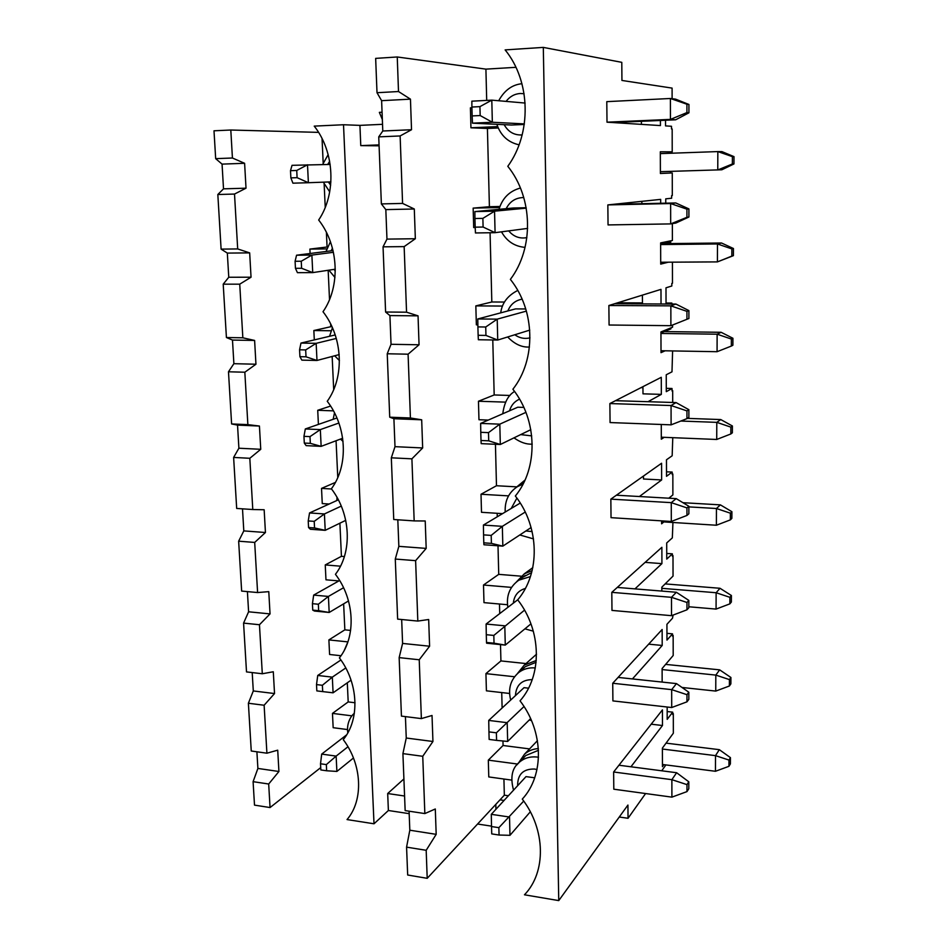 <?xml version="1.0" encoding="UTF-8"?>
<svg xmlns="http://www.w3.org/2000/svg" width="948" height="948" viewBox="0 0 948 948"><rect width="100%" height="100%" fill="white"/><g stroke="black" fill="none" stroke-linecap="round" stroke-linejoin="round"><path stroke-width="1.42" d="M471.903 107.041L472.151 115.929L480.174 115.549L479.937 106.638L471.903 107.041L471.855 101.175L491.799 100.144L492.344 122.256L472.459 123.157L511.47 125.029L524.268 124.461M688.935 104.47L675.604 99.149L670.402 98.485L686.921 104.233L686.921 112.599L688.935 112.8L688.935 104.47L686.921 104.233M612.87 122.565L675.64 119.803L688.935 112.8M524.351 123.892L492.344 122.256L480.174 115.549M675.64 119.803L670.449 119.389L607.004 122.185L660.424 125.574L660.4 120.479M607.004 122.185L606.791 101.649L670.402 98.485L670.449 119.389L686.921 112.599M525.133 103.059L491.799 100.144L479.937 106.638M472.151 115.929L472.459 123.157M474.948 218.526L475.185 227.165L483.101 227.034L482.876 218.372L474.948 218.526L474.865 211.582L513.33 208.003L526.176 207.731M688.912 208.904L675.758 202.955L670.627 203.547L686.921 209.164L686.921 217.317L688.912 217.009L688.912 208.904L686.921 209.164M686.921 217.317L670.674 223.906L670.627 203.547L607.846 204.91L608.047 224.925L670.674 223.906L675.794 223.064L688.912 217.009M527.645 228.397L495.081 232.675L475.446 232.959L475.185 227.165M474.865 211.582L494.548 211.179L495.081 232.675L483.101 227.034M526.247 208.145L494.548 211.179L482.876 218.372M613.64 204.306L675.758 202.955M477.899 326.906L478.136 335.308L485.945 335.426L485.731 327.001L477.899 326.906L477.792 318.955L515.582 308.894L525.761 308.965M688.9 310.6L675.912 304.059L670.852 305.86L686.933 311.359L686.933 319.286L688.9 318.504L688.9 310.6L686.933 311.359M529.766 330.117L497.736 340.048L478.361 339.74L478.136 335.308M670.888 325.685L609.078 325.01L608.877 305.517L670.852 305.86L670.888 325.685L686.933 319.286M477.792 318.955L497.214 319.144L497.736 340.048L485.945 335.426M526.401 311.11L497.214 319.144L485.731 327.001M614.577 303.739L675.912 304.059M480.778 432.312L481.003 440.488L488.718 440.832L488.504 432.632L480.778 432.312L480.636 423.412L517.774 407.213L523.853 407.415M688.876 409.69L676.066 402.58L671.065 405.531L686.945 410.899L686.945 418.637L688.876 417.393L688.876 409.69L686.945 410.899M530.809 429.681L500.319 444.494L481.193 443.64L481.003 440.488M671.101 424.846L610.074 422.559L609.872 403.552L671.065 405.531L671.101 424.846L686.945 418.637M480.636 423.412L499.809 424.159L500.319 444.494L488.718 440.832M525.939 412.368L499.809 424.159L488.504 432.632M615.501 400.684L676.066 402.58M483.575 534.873L483.788 542.837L491.408 543.382L491.194 535.407L483.575 534.873L483.409 525.062L520.251 503.068M688.864 506.268L676.208 498.624L671.267 502.641L686.945 507.903L686.945 515.439L688.864 513.769L688.864 506.268L686.945 507.903M531.105 527.538L502.831 546.131L483.942 544.756L483.788 542.837M671.314 521.471L611.033 517.667L610.844 499.134L671.267 502.641L671.314 521.471L686.945 515.439M483.409 525.062L502.345 526.341L502.831 546.131L491.408 543.382M525.228 512.05L502.345 526.341L491.194 535.407M616.39 495.212L676.208 498.624M486.288 634.698L486.502 642.448L494.026 643.194L493.825 635.433L486.288 634.698L486.111 624.033L517.833 599.705M688.841 600.416L676.351 592.263L671.48 597.323L686.956 602.466L686.956 609.813L688.841 607.727L688.841 600.416L686.956 602.466M530.951 623.855L505.272 645.09L486.632 643.206L486.502 642.448M671.516 615.679L611.981 610.417L611.804 592.346L671.48 597.323L671.516 615.679L686.956 609.813M486.111 624.033L504.798 625.81L505.272 645.09L494.026 643.194M524.528 610.145L493.825 635.433M617.266 587.428L676.351 592.263M488.943 731.892L489.144 739.428L496.574 740.376L496.385 732.816L488.943 731.892L488.73 720.421L524.031 687.667L528.534 688.165M688.829 692.23L676.481 683.603L671.67 689.634L686.956 694.683L686.956 701.84L688.829 699.363L688.829 692.23L686.956 694.683M530.631 718.631L507.666 741.443L496.574 740.376M671.717 707.528L612.906 700.904L612.728 683.259L671.67 689.634L671.717 707.528L686.956 701.84M488.73 720.421L507.192 722.684L507.666 741.443M524.007 706.533L496.385 732.816M618.108 677.405L676.481 683.603M491.526 826.549L491.728 833.896L499.063 835.034L498.873 827.663L491.526 826.549L491.289 814.332L526.01 776.613L534.696 777.798M688.805 781.804L676.623 772.727L671.871 779.671L686.968 784.624L686.968 791.604L688.805 788.76L688.805 781.804L686.968 784.624M530.311 811.808L509.977 835.318L499.063 835.034M671.907 797.138L613.806 789.198L613.629 771.992L671.871 779.671L671.907 797.138L686.968 791.604M491.289 814.332L509.526 817.034L509.977 835.318M523.711 801.084L498.873 827.663M618.949 765.226L676.623 772.727M296.736 170.462L290.503 170.676L290.87 177.88L297.091 177.679L296.736 170.462L307.507 164.774L308.384 182.715L292.92 183.177L290.87 177.88M734.001 156.633L721.938 151.609L717.837 151.585L732.413 156.645L732.366 163.992L733.953 163.945L734.001 156.633L732.413 156.645M660.389 171.683L721.855 169.775L733.953 163.945M330.911 181.886L308.384 182.715L297.091 177.679M660.329 153.612L717.837 151.585L717.766 169.953L732.366 163.992M290.503 170.676L292.031 165.319L330.165 164.442M301.251 261.233L295.089 261.269L295.444 268.32L301.606 268.284L301.251 261.233L311.88 255.083L312.733 272.609L297.435 272.668L295.444 268.32M733.456 248.518L721.535 243.008L717.482 243.968L731.88 248.921L731.844 256.09L733.408 255.652L733.456 248.518L731.88 248.921M660.697 262.24L717.411 261.897L733.408 255.652M335.296 269.196L312.733 272.609L301.606 268.284M333.423 252.298L311.88 255.083L296.558 255.213L333.044 250.592M660.638 244.572L717.482 243.968L717.411 261.897L731.844 256.09M664.003 243.636L721.535 243.008M296.558 255.213L295.089 261.269M305.671 349.919L299.568 349.8L299.923 356.685L306.014 356.815L305.671 349.919L316.158 343.33L316.988 360.465L301.843 360.133L299.923 356.685M732.923 338.27L721.144 332.298L717.126 334.194L731.37 339.052L731.335 346.067L732.887 345.25L732.923 338.27L731.37 339.052M339.194 354.588L316.988 360.465L306.014 356.815M731.335 346.067L717.067 351.708L661.005 350.724M336.303 338.448L316.158 343.33L300.978 343.069L335.225 334.94M717.067 351.708L717.126 334.194L660.946 333.459M664.264 331.587L721.144 332.298M300.978 343.069L299.568 349.8M309.996 436.613L303.952 436.341L304.296 443.072L310.328 443.356L309.996 436.613L320.329 429.598L321.147 446.354L306.145 445.643L304.296 443.072M732.401 425.984L720.764 419.561L716.795 422.358L730.861 427.121L730.825 433.971L732.366 432.798L732.401 425.984L730.861 427.121M342.655 438.26L321.147 446.354L310.328 443.356M730.825 433.971L716.724 439.469L661.301 437.206M338.898 423.021L320.329 429.598L305.315 428.958L336.931 417.985M716.724 439.469L716.795 422.358L680.783 421.042M687.336 418.376L720.764 419.561M305.315 428.958L303.952 436.341M314.215 521.353L308.23 520.938L308.562 527.526L314.546 527.953L314.215 521.353L324.417 513.946L325.211 530.335L310.363 529.257L308.562 527.526M731.903 511.707L720.385 504.869L716.451 508.507L730.375 513.188L730.339 519.883L731.856 518.378L731.903 511.707L730.375 513.188M345.736 520.345L325.211 530.335L314.546 527.953M730.339 519.883L716.392 525.239L661.597 521.767M341.28 506.102L324.417 513.946L309.546 512.939L338.353 499.833M716.392 525.239L716.451 508.507L688.864 506.884M682.963 502.701L720.385 504.869M309.546 512.939L308.23 520.938M318.338 604.231L312.425 603.675L312.745 610.109L318.658 610.678L318.338 604.231L328.411 596.434L329.181 612.467L314.487 611.045L312.745 610.109M731.406 595.51L720.018 588.281L716.131 592.737L729.889 597.323L729.853 603.864L731.358 602.039L731.406 595.51L729.889 597.323M348.509 600.949L329.181 612.467L318.658 610.678M729.853 603.864L716.072 609.09L688.841 606.767M343.555 587.736L328.411 596.434L313.681 595.095L339.633 580.508M716.072 609.09L716.131 592.737L661.834 588.329M665.14 583.897L720.018 588.281M313.681 595.095L312.425 603.675M322.379 685.285L316.514 684.598L316.833 690.891L322.699 691.602L322.379 685.285L332.321 677.133L333.08 692.81L351.056 680.166M730.92 677.476L719.662 669.857L715.811 675.095L729.427 679.598L729.391 685.996L730.884 683.852L730.92 677.476L729.427 679.598M729.391 685.996L715.752 691.08L682.015 687.466M345.771 667.961L332.321 677.133L317.734 675.462L340.901 659.998M715.752 691.08L715.811 675.095L662.107 669.561M665.638 664.382L719.662 669.857M322.699 691.602L333.08 692.81M317.734 675.462L316.514 684.598M326.337 764.598L320.519 763.78L320.839 769.942L326.645 770.771L326.337 764.598L336.137 756.101L336.884 771.435L353.462 758.009M730.446 757.642L719.319 749.667L715.503 755.639L728.965 760.059L728.929 766.316L730.41 763.875L730.446 757.642L728.965 760.059M728.929 766.316L715.444 771.281L662.439 764.479M347.963 746.763L336.137 756.101L321.692 754.098L346.648 734.842M715.444 771.281L715.503 755.639L662.379 749.039M666.053 743.137L719.319 749.667M326.645 770.771L336.884 771.435M321.692 754.098L320.519 763.78M543.311 47.4L558.751 900.6L524.469 894.794C546.368 872.207 545.704 829.607 522.289 799.117C544.448 775.263 543.761 731.489 520.037 700.833C542.469 675.651 541.77 630.645 517.715 599.835C540.455 573.267 539.732 526.981 515.345 496.017C538.369 467.98 537.623 420.355 512.892 389.237C536.224 359.671 535.454 310.648 510.38 279.387C534.02 248.198 533.226 197.729 507.796 166.315C531.745 133.443 530.939 81.445 505.13 49.9L543.311 47.4L621.793 62.343L621.935 80.45L672.096 88.105L672.108 98.71M665.532 120.254L665.543 125.894L671.492 126.274L671.504 128.94L672.168 128.975L672.215 151.822L670.532 151.881L670.532 153.244M477.567 824.025L491.514 826.146M382.53 124.318L359.932 125.373L343.52 124.745L314.226 126.12C334.739 151.905 336.481 193.712 318.67 220.019C338.946 245.71 340.64 286.533 323.007 311.726C343.058 337.31 344.716 377.162 327.25 401.288C347.063 426.778 348.686 465.705 331.385 488.789C350.985 514.183 352.573 552.21 335.438 574.31C354.825 599.586 356.365 636.748 339.396 657.9C358.569 683.081 360.074 719.402 343.259 739.63C362.231 764.704 363.712 800.231 347.039 819.57L374.01 823.788L388.384 810.504L409.181 813.657M320.72 767.607L270.05 807.554L268.687 784.008L278.925 771.494L257.892 768.437L253.092 781.673L254.502 805.125L270.05 807.554M268.687 784.008L253.092 781.673M237.687 248.933L221.109 249.123L227.33 253.092L228.764 277.254L223.207 284.163L226.418 337.524L232.485 340.071L233.883 363.688L228.48 371.782L231.608 423.946L237.533 425.107L238.896 448.226L233.623 457.434L236.68 508.448L252.784 509.526L249.822 458.287L260.747 449.293L259.432 426.043L247.866 424.633L244.833 372.22L255.948 364.222L254.609 340.439L242.842 337.796L239.737 284.163L251.042 277.207L249.668 252.879L237.687 248.933L234.512 194.056L217.827 194.518L221.109 249.123M234.512 194.056L246.018 188.19L244.608 163.293L232.426 158.008L215.67 158.648L222.057 164.123L223.515 188.842L217.827 194.518M249.668 252.879L227.33 253.092M251.042 277.207L228.764 277.254M278.925 771.494L277.717 750.176L266.909 753.198L264.125 705.241L274.529 693.545L273.297 671.765L262.3 673.755L259.456 624.732L270.038 613.901L268.782 591.647L257.595 592.547L254.692 542.434L265.44 532.503L264.16 509.751L252.784 509.526M351.969 715.847L332.464 713.394L333.163 727.697L347.501 729.557M332.464 713.394L348.189 701.923L347.3 682.809M347.833 641.879L328.885 639.912L329.596 654.487L340.984 655.732M328.885 639.912L344.847 629.839L343.638 603.852M340.474 566.181L325.247 564.925L325.97 579.809L338.886 580.923M325.247 564.925L341.434 556.322L339.894 523.189M331.551 489.002L321.526 488.398L322.261 503.589L329.134 504.028M321.526 488.398L335.391 482.425M337.772 477.555L336.066 440.737M333.459 410.863L317.722 410.283L318.409 424.42M317.722 410.283L330.591 406.064M333.696 389.592L332.156 356.46M331.006 330.769L313.847 330.532L314.298 339.905M313.847 330.532L330.781 326.716L330.651 323.955M329.513 299.568L328.162 270.275M326.716 248.909L309.889 249.087L310.103 253.495M309.889 249.087L327.072 247.001L326.396 232.355M325.235 207.387L324.157 184.149M323.173 162.878L322.047 138.55M318.575 132.376L230.802 130.018L213.999 130.8L215.67 158.648M232.426 158.008L230.802 130.018M244.608 163.293L222.057 164.123M246.018 188.19L223.515 188.842M660.318 151.846L670.532 151.881M670.568 171.375L670.568 172.998L660.4 173.46L660.318 151.775L672.215 151.822M400.127 135.955L411.527 129.722L382.791 131.002L378.738 136.868L381.369 203.915L385.824 209.615L386.962 239.109L383.051 246.836L385.599 312.022L389.924 315.589L391.038 344.29L387.234 353.77L389.723 417.191L393.906 418.72L394.996 446.662L391.323 457.813L393.74 519.516L414.169 520.902L411.906 458.832L422.666 447.954L421.682 419.798L410.413 417.985L408.09 354.197L419.052 344.776L418.044 315.838L406.55 312.188L404.156 246.61L415.343 238.73L414.3 208.998L402.58 203.417L400.127 135.955L378.738 136.868M672.689 713.571L673.305 713.643L673.341 733.219L662.379 748.138L662.451 766.683L663.884 764.669M630.941 766.79L662.474 725.516L662.427 709.898L613.629 771.992M634.97 588.874L661.917 563.622L661.87 547.304L611.804 592.346M648.005 401.703L661.337 394.368L661.277 377.304L609.872 403.552M660.685 203.275L660.673 199.376L607.846 204.91M661.029 303.988L660.981 289.365L608.877 305.517M639.402 496.527L661.633 479.949L661.574 463.252L610.844 499.134M632.446 678.934L662.202 645.458L662.142 629.496L612.728 683.259M673.305 713.643L672.689 714.448L672.689 712.161L667.191 719.342L667.167 707.018M662.154 682.086L662.107 668.541L673.199 655.483L673.151 635.48L672.535 636.191L672.523 633.856L666.977 640.09L666.93 624.294L672.488 618.238L673.116 615.062M661.834 591.078L661.822 587.179L673.044 576.076L672.997 555.635L672.369 556.227L672.357 553.845L666.752 559.107L666.705 542.943L672.333 537.883L672.938 522.49M663.861 521.91L661.609 523.817L661.597 520.855M668.79 498.198L672.879 494.927L672.843 474.036L672.203 474.521L672.191 472.08L666.515 476.311L666.468 459.792L672.168 455.775L672.772 437.68M664.192 437.324L661.313 439.208L661.266 424.479M672.037 390.612L672.677 390.635L672.701 402.485M672.677 390.635L672.037 390.991L672.025 388.502L666.29 391.654L666.243 374.768L671.99 371.829L672.606 350.926M665.117 350.796L661.017 352.656L660.946 331.93L672.559 327.202L672.547 325.022M671.859 304.035L671.859 303.052L669.063 304.024M666.041 304.012L665.994 287.801L671.824 286L671.812 283.44L672.476 283.239L672.428 262.169M668.328 262.193L660.709 264.113L660.638 242.889L672.393 240.496L672.357 223.633M665.757 203.168L665.745 198.843L671.646 198.227L671.634 195.608L672.298 195.537L672.262 172.951L660.4 173.496M558.751 900.6L627.932 805.053L628.038 818.278L645.588 793.547M661.728 770.795L665.887 764.929M670.722 240.839L670.722 242.238L660.638 244.335M670.568 172.998L672.262 172.951M379.093 145.814L360.773 145.625L379.046 144.89M404.571 796.012L387.685 793.523L403.907 778.936M374.01 823.788L343.52 124.745M388.384 810.504L387.685 793.523M360.773 145.625L359.932 125.373M495.934 809.284L495.804 804.378M500.011 799.851L504.087 800.432M619.257 817.022L628.038 818.278M508.389 795.763L504.336 795.182L427.204 878.322L407.676 875.016L406.574 847.133L409.82 830.211L436.187 834.347L435.298 808.988L424.846 813.574L405.151 810.599L402.912 753.613L422.749 756.291L432.94 741.49L432.027 715.479L421.374 718.596L419.229 659.772L429.598 646.216L428.674 619.506L417.819 621.07L415.615 560.659L426.185 548.394L425.225 520.985L414.169 520.902M672.523 635.421L673.151 635.48M672.369 555.587L672.997 555.635M666.954 633.335L672.523 633.856M344.385 556.559L341.434 556.322M671.267 496.219L669.063 498.221M672.203 474L672.843 474.036M662.225 521.803L661.597 522.324M265.44 532.503L243.802 530.904L238.647 541.19L241.645 591.078L257.595 592.547M254.692 542.434L238.647 541.19M242.498 508.839L243.802 530.904M662.534 437.265L661.313 438.059M260.747 449.293L238.896 448.226M249.822 458.287L233.623 457.434M247.866 424.633L231.608 423.946M259.432 426.043L237.533 425.107M670.911 327.866L670.911 328.861L660.946 332.949M663.446 350.76L661.017 351.862M255.948 364.222L233.883 363.688M244.833 372.22L228.48 371.782M242.842 337.796L226.418 337.524M254.609 340.439L232.485 340.071M331.99 326.728L330.781 326.716M666.645 262.205L660.709 263.686M239.737 284.163L223.207 284.163M427.204 878.322L426.185 850.297L436.187 834.347M426.185 850.297L406.574 847.133M424.846 813.574L422.749 756.291M409.086 811.204L409.82 830.211M667.179 711.533L672.689 712.161M651.193 724.189L662.474 725.516M504.336 795.182L503.921 779.031M517.549 764.041L488.315 760.142L488.777 776.933L511.659 780.097M488.315 760.142L503.068 745.495L502.961 740.992M502.12 708.002L501.729 692.573M514.551 676.754L485.933 673.625L486.407 690.819L509.562 693.462M485.933 673.625L500.923 660.922L500.508 644.604M499.726 613.593L499.489 604.018M511.541 587.393L483.504 585.023L483.99 602.632L507.488 604.729M483.504 585.023L498.731 574.358L498.008 545.787M497.273 516.707L497.179 513.295M508.531 495.875L481.015 494.252L481.501 512.299L502.369 513.626M481.015 494.252L496.479 485.731L495.437 444.268M505.521 402.13L478.456 401.241L478.965 419.727L488.267 420.083M478.456 401.241L494.181 394.961L492.782 339.965M502.523 306.05L475.837 305.896L476.358 324.844L477.875 324.868M475.837 305.896L491.822 301.985L490.069 232.746M499.537 207.553L473.147 208.122L473.692 227.567L475.197 227.544M473.147 208.122L489.405 206.711L487.414 128.466L498.221 127.992M471.926 107.776L470.398 107.847L470.943 127.79L487.414 128.466M486.703 100.405L485.909 69.133L397.248 56.975L398.504 91.529L377.008 92.714L381.617 100.678L382.791 131.002M411.527 129.722L410.448 99.149L398.504 91.529M432.94 741.49L406.254 738.018L402.912 753.613M538.476 750.306L525.702 755.568L523.379 758.009M538.369 748.565C532.977 748.956 528.356 750.828 524.528 754.17L518.461 763.069M529.565 748.908L503.068 745.495M537.409 740.601L536.13 742.035M405.424 716.617L406.254 738.018M421.374 718.596L401.442 716.119L399.155 657.616L402.592 643.431L429.598 646.216M648.669 644.154L662.202 645.458M526.01 663.564L500.923 660.922M536.521 654.156L535.869 654.795M536.106 662.285L525.299 666.645L522.834 668.85M536.272 660.472L524.22 665.152L517.312 673.708M419.229 659.772L399.155 657.616M415.615 560.659L395.28 559.047L397.639 619.127L417.819 621.07M401.668 619.518L402.592 643.431M666.728 553.442L672.357 553.845M645.114 562.365L661.917 563.622M521.21 576.183L498.731 574.358M426.185 548.394L398.847 546.344L395.28 559.047M531.615 572.628L522.869 577.19M532.136 570.601L524.339 573.813L516.53 581.835M411.906 458.832L391.323 457.813M397.816 519.788L398.847 546.344M643.467 476.062L643.479 479.001L661.633 479.949M666.503 471.796L672.191 472.08M516.636 486.857L496.479 485.731M524.979 480.103L516.281 487.319M422.666 447.954L394.996 446.662M410.413 417.985L389.723 417.191M408.09 354.197L387.234 353.77M421.682 419.798L393.906 418.72M642.945 386.666L642.981 393.835L661.337 394.368M641.026 387.637L642.945 387.696M666.278 388.336L672.025 388.502M510 395.458L494.181 394.961M419.052 344.776L391.038 344.29M406.55 312.188L385.599 312.022M404.156 246.61L383.051 246.836M418.044 315.838L389.924 315.589M642.412 295.112L642.46 303.881M617.681 302.779L642.448 302.91M666.041 303.016L671.859 303.052M504.478 302.045L491.822 301.985M415.343 238.73L386.962 239.109M402.58 203.417L381.369 203.915M414.3 208.998L385.824 209.615M641.855 201.343L641.879 203.69M499.916 206.474L489.405 206.711M397.248 56.975L375.657 58.385L377.008 92.714M355.038 702.752L348.189 701.923M641.393 121.308L641.405 124.366M470.943 127.79L497.653 126.617M485.909 69.133L515.925 67.32M382.068 112.22L379.354 112.362L382.34 119.531M256.896 751.8L257.892 768.437M252.204 672.57L253.294 690.95L248.388 703.25L251.256 751.006L266.909 753.198M247.404 591.611L248.601 611.792L243.577 623.109L246.504 671.907L262.3 673.755M264.125 705.241L248.388 703.25M274.529 693.545L253.294 690.95M259.456 624.732L243.577 623.109M270.038 613.901L248.601 611.792M350.618 630.42L344.847 629.839M410.448 99.149L381.617 100.678M334.62 335.082L334.964 334.182M335.284 270.808L333.98 269.398M331.113 250.829L332.452 248.234M516.79 764.965L519.362 762.228C524.303 757.997 530.311 756.279 537.409 757.085L538.511 757.262M517.632 785.714C517.561 774.398 523.178 768.84 534.482 769.029L536.983 769.539M510.699 700.039C507.855 688.758 510.581 679.538 518.864 672.393C523.569 668.897 529.055 667.416 535.312 667.937M515.439 695.642C516.115 685.096 521.708 679.763 532.219 679.633M507.879 607.336C506.078 595.771 509.704 586.717 518.781 580.2L530.43 576.574M531.212 624.554L530.252 624.436M513.33 603.153C514.183 595.474 518.189 590.58 525.334 588.459M516.707 487.023L523.083 484.013M532.136 531.579L525.867 530.975M511.363 508.211L516.897 498.115M531.71 435.89L520.689 434.599M509.55 410.804C511.162 405.282 514.503 401.395 519.563 399.132M530.003 337.867C524.564 339.147 519.492 338.116 514.788 334.751M507.844 310.956C510.569 304.308 515.333 300.386 522.123 299.177M506.185 208.667C509.692 201.77 515.096 198.085 522.419 197.599L523.794 197.622M526.875 237.616C519.682 238.932 513.626 236.692 508.709 230.885M330.651 185.144L328.352 181.98M327.688 164.478L329.655 161.326M506.078 101.389C509.787 96.554 514.491 93.923 520.215 93.485L524.078 93.71M522.158 134.936C514.266 135.363 508.27 131.95 504.158 124.686M347.809 732.851C346.21 722.696 351.72 715.005 354.339 713.406M336.824 500.532L337.002 497.368M343.046 441.389L340.462 439.09M333.175 419.289L334.49 412.818M339.431 360.584L334.668 355.796M329.572 336.279L332.428 327.724M334.94 277.432L328.885 270.168M326.041 251.481L330.414 241.728M513.543 790.158C510.107 777.277 512.038 767.963 519.362 762.228L525.702 755.568M537.433 740.684L524.528 754.17M531.496 720.622L529.328 719.923M525.299 666.645L518.864 672.393M536.521 654.215L524.22 665.152M533.333 631.178L524.919 628.844M525.299 575.4L518.781 580.2M532.8 567.639L524.339 573.813M533.499 538.891L519.8 534.968M505.201 511.92C504.656 499.987 509.325 491.206 519.196 485.577L523.569 483.077M532.231 444.126C526.46 444.494 520.381 442.396 513.982 437.858M502.784 413.755C504.241 402.627 508.164 395.197 514.563 391.477M529.446 347.004C521.886 347.525 514.622 344.171 507.666 336.967M500.722 312.852C501.978 303.064 507.654 295.586 517.75 290.444M525.062 247.369C514.646 246.468 506.789 241.29 501.504 231.833M499.015 209.33C502.357 198.132 509.491 191.034 520.428 188.024M328.162 154.631L322.616 164.561M323.315 182.158L329.714 191.852M519.066 144.819C508.081 142.378 500.686 135.552 496.871 124.33M498.695 100.749C504.383 90.368 512.133 84.692 521.945 83.708M344.408 650.055L347.963 641.713"/></g></svg>
